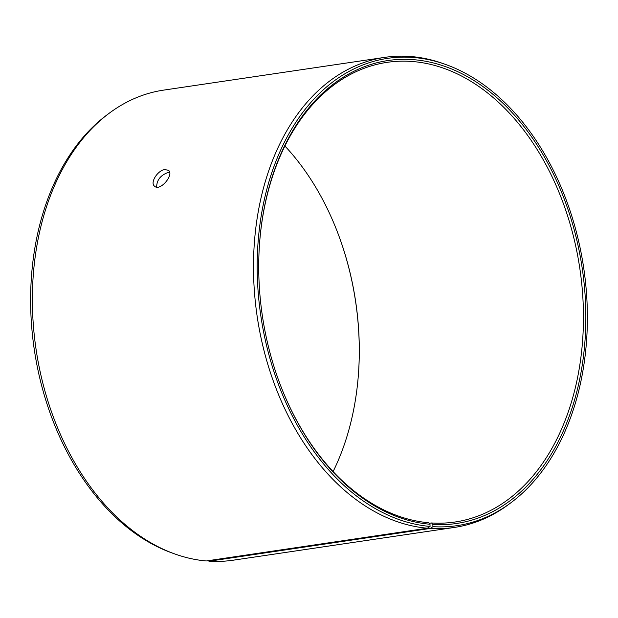 <?xml version="1.0" encoding="UTF-8"?>
<svg xmlns="http://www.w3.org/2000/svg" width="618" height="618" viewBox="0 0 618 618"><rect width="100%" height="100%" fill="white"/><g stroke="black" fill="none" stroke-linecap="round" stroke-linejoin="round"><path stroke-width="0.93" d="M284.89 145.995A232.322 160.51 -98.4 0 1 338.625 235.203A232.322 160.51 -98.4 0 1 358.679 370.607A232.322 160.51 -98.4 0 1 333.11 471.565M338.54 234.964A234.013 161.677 -98.4 0 1 358.664 370.862M384.751 57.366A237.606 164.156 -98.4 0 0 254.871 297.119A237.606 164.156 -98.4 0 0 427.386 528.212L206.257 560.966A237.606 164.156 -98.4 0 1 174.593 553.882L172.013 552.955A236.215 163.198 -98.4 0 1 34.276 349.471A236.215 163.198 -98.4 0 1 107.115 114.793L109.316 113.156A237.606 164.156 -98.4 0 1 163.623 90.12L384.751 57.366A237.606 164.156 -98.4 0 1 443.407 63.677L445.987 64.604A236.215 163.198 -98.4 0 1 583.724 268.088A236.215 163.198 -98.4 0 1 510.885 502.766A236.215 163.198 -98.4 0 1 432.94 526.66L432.839 524.466L431.557 522.967L429.201 523.315M174.593 553.882A237.606 164.156 -98.4 0 1 36.053 349.209A237.606 164.156 -98.4 0 1 109.316 113.156M510.885 502.766L508.684 504.404A237.606 164.156 -98.4 0 1 454.377 527.44L233.249 560.194A237.606 164.156 -98.4 0 1 209.154 561.19L430.282 528.436L432.94 526.66M207.849 560.735L209.154 561.19M427.386 528.212L430.058 526.436A236.215 163.198 -98.4 0 1 257.374 255.118A236.215 163.198 -98.4 0 1 445.987 64.604M454.377 527.44A237.606 164.156 -98.4 0 1 430.282 528.436M430.058 526.436L429.989 524.249A234.013 161.677 -98.4 0 1 279.552 382.836A234.013 161.677 -98.4 0 1 259.351 246.443A234.013 161.677 -98.4 0 1 428.344 61.792A234.013 161.677 -98.4 0 1 585.833 314.176A234.013 161.677 -98.4 0 1 432.839 524.466M429.989 524.249L428.722 522.751A232.322 160.51 -98.4 0 1 279.46 382.596M259.336 246.698A232.322 160.51 -98.4 0 1 387.038 62.364A232.322 160.51 -98.4 0 1 579.854 268.66A232.322 160.51 -98.4 0 1 455.111 521.994A232.322 160.51 -98.4 0 1 431.557 522.967M169.626 172.407L168.235 172.461C160.634 175.11 156.763 179.985 156.632 187.092M164.952 169.556L168.521 170.359C174.369 174.662 159.962 191.858 154.523 186.18C149.726 182.696 157.868 170.112 164.952 169.556"/></g></svg>
